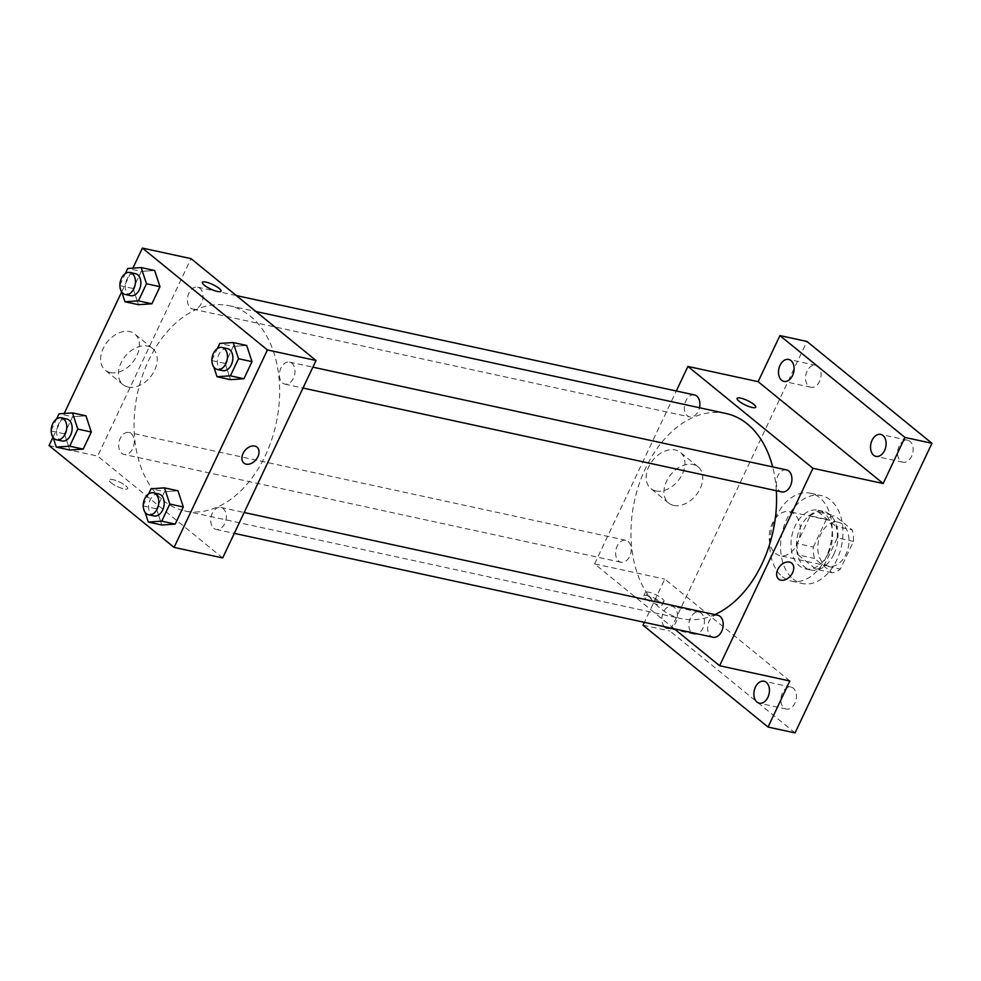 <?xml version="1.0" encoding="UTF-8"?>
<svg xmlns="http://www.w3.org/2000/svg" width="981" height="981" viewBox="0 0 981 981"><rect width="100%" height="100%" fill="white"/><g stroke="black" fill="none" stroke-linecap="round" stroke-linejoin="round"><path stroke-width="0.74" stroke-dasharray="4.91 3.68" d="M775.444 553.407A22.489 15.206 -77.8 0 0 780.018 555.651A22.489 15.206 -77.8 0 0 799.638 536.889A22.489 15.206 -77.8 0 0 789.546 511.677A22.489 15.206 -77.8 0 0 770.919 526.871A22.489 15.206 -77.8 0 0 775.444 553.407M824.065 563.952A22.489 15.206 -77.8 0 0 828.626 566.196A22.489 15.206 -77.8 0 0 848.246 547.435A22.489 15.206 -77.8 0 0 838.166 522.223A22.489 15.206 -77.8 0 0 819.527 537.416A22.489 15.206 -77.8 0 0 824.065 563.952M813.298 547.03L826.394 519.329A29.038 19.62 -77.8 0 1 834.733 515.675L852.281 529.961A29.038 19.62 -77.8 0 1 853.482 541.389L840.386 569.103A29.038 19.62 -77.8 0 1 832.06 572.745L814.512 558.459A29.038 19.62 -77.8 0 1 813.298 547.03L797.099 543.511L810.196 515.81L826.394 519.329M853.482 541.389L837.284 537.882L824.187 565.583L840.386 569.103M832.06 572.745L815.849 569.238L798.301 554.939L814.512 558.459M815.849 569.238A29.038 19.62 -77.8 0 0 824.187 565.583M837.284 537.882A29.038 19.62 -77.8 0 0 836.07 526.454L852.281 529.961M810.196 515.81A29.038 19.62 -77.8 0 1 818.534 512.156L836.07 526.454M797.099 543.511A29.038 19.62 -77.8 0 0 798.301 554.939M833.862 554.277A29.994 20.27 102.2 0 1 810.833 570.01A29.994 20.27 102.2 0 1 797.381 536.399A29.994 20.27 102.2 0 1 823.55 511.383A29.994 20.27 102.2 0 1 833.862 554.277M828.455 553.1A29.994 20.27 -77.8 0 0 818.142 510.218A29.994 20.27 -77.8 0 0 793.298 530.463A29.994 20.27 -77.8 0 0 799.343 565.853A29.994 20.27 -77.8 0 0 805.426 568.833A29.994 20.27 -77.8 0 0 828.455 553.1M818.534 512.156L834.733 515.675M793.126 579.023A44.991 30.399 -77.8 0 0 802.25 583.487A44.991 30.399 -77.8 0 0 841.502 545.976A44.991 30.399 -77.8 0 0 821.33 495.552A44.991 30.399 -77.8 0 0 784.052 525.926A44.991 30.399 -77.8 0 0 793.126 579.023M782.323 576.669A44.991 30.399 -77.8 0 0 791.446 581.144A44.991 30.399 -77.8 0 0 830.699 543.621A44.991 30.399 -77.8 0 0 810.527 493.21A44.991 30.399 -77.8 0 0 773.249 523.584A44.991 30.399 -77.8 0 0 782.323 576.669M807.056 371.198A11.245 7.603 -77.8 0 0 810.931 387.274A11.245 7.603 -77.8 0 0 820.741 377.893A11.245 7.603 -77.8 0 0 815.702 365.288A11.245 7.603 -77.8 0 0 807.056 371.198M690.391 618.018A11.245 7.603 -77.8 0 0 694.254 634.106A11.245 7.603 -77.8 0 0 704.064 624.725A11.245 7.603 -77.8 0 0 699.024 612.119A11.245 7.603 -77.8 0 0 690.391 618.018M782.409 692.991A11.245 7.603 -77.8 0 0 786.272 709.067A11.245 7.603 -77.8 0 0 796.094 699.686A11.245 7.603 -77.8 0 0 791.042 687.08A11.245 7.603 -77.8 0 0 782.409 692.991M899.087 446.159A11.245 7.603 -77.8 0 0 902.949 462.247A11.245 7.603 -77.8 0 0 912.759 452.866A11.245 7.603 -77.8 0 0 907.719 440.261A11.245 7.603 -77.8 0 0 899.087 446.159M795.051 732.917L670.023 631.053L806.922 341.449M664.493 626.7A11.245 7.603 102.2 0 1 663.377 612.156A11.245 7.603 102.2 0 1 672.022 606.258A11.245 7.603 102.2 0 1 675.884 622.346A11.245 7.603 102.2 0 1 670.403 627.975M789.828 680.986L664.799 579.121L644.37 622.334M643.021 625.204L670.023 631.053M674.278 628.821L594.584 563.891L664.799 579.121M594.584 563.891L676.301 391.002M655.872 490.929A23.348 16.272 129.2 0 0 680.483 477.502A23.348 16.272 129.2 0 0 680.299 452.339A23.348 16.272 129.2 0 0 652.929 460.15A23.348 16.272 129.2 0 0 650.808 488.538A23.348 16.272 129.2 0 0 655.872 490.929M726.014 413.504A104.979 70.939 -77.8 0 0 639.048 484.369A104.979 70.939 -77.8 0 0 660.201 608.245A104.979 70.939 -77.8 0 0 681.513 618.68A104.979 70.939 -77.8 0 0 714.818 614.596M776.327 490.721A104.979 70.939 -77.8 0 0 772.672 466.907M694.487 394.951A11.245 7.603 -77.8 0 0 685.167 402.541A11.245 7.603 -77.8 0 0 687.436 415.809A11.245 7.603 -77.8 0 0 689.717 416.937A11.245 7.603 -77.8 0 0 699.49 407.74M717.81 615.246A11.245 7.603 -77.8 0 0 708.49 622.837A11.245 7.603 -77.8 0 0 710.759 636.117A11.245 7.603 -77.8 0 0 713.04 637.233M786.504 469.911A11.245 7.603 -77.8 0 0 777.185 477.514A11.245 7.603 -77.8 0 0 779.454 490.782A11.245 7.603 -77.8 0 0 781.734 491.898M628.073 541.402A11.245 7.603 102.2 0 1 630.342 554.67A11.245 7.603 102.2 0 1 621.022 562.26A11.245 7.603 102.2 0 1 615.97 549.667A11.245 7.603 102.2 0 1 625.792 540.286A11.245 7.603 102.2 0 1 628.073 541.402M645.645 598.643A10.313 2.465 25.3 0 0 655.602 603.965A10.313 2.465 25.3 0 0 662.396 604.652A10.313 2.465 25.3 0 0 654.131 598.018A10.313 2.465 25.3 0 0 643.757 595.847A10.313 2.465 25.3 0 0 645.645 598.643M647.215 595.32A10.313 2.465 25.3 0 0 657.172 600.654A10.313 2.465 25.3 0 0 663.965 601.341A10.313 2.465 25.3 0 0 655.7 594.694A10.313 2.465 25.3 0 0 645.326 592.524A10.313 2.465 25.3 0 0 647.215 595.32M755.738 407.201L755.738 407.201A10.313 2.465 -154.7 0 1 745.364 405.018A10.313 2.465 -154.7 0 1 737.087 398.384L737.099 398.384M673.665 505.436A23.348 16.272 129.2 0 0 698.288 492.008A23.348 16.272 129.2 0 0 698.104 466.833A23.348 16.272 129.2 0 0 670.734 474.657A23.348 16.272 129.2 0 0 668.613 503.045A23.348 16.272 129.2 0 0 673.665 505.436M778.669 579.109L778.669 579.109A10.313 7.186 -50.8 0 1 779.601 566.577A10.313 7.186 -50.8 0 1 791.692 563.119L791.692 563.131M163.287 500.433A104.979 70.939 -77.8 0 0 184.587 510.88A104.979 70.939 -77.8 0 0 276.176 423.326A104.979 70.939 -77.8 0 0 229.1 305.704A104.979 70.939 -77.8 0 0 142.122 376.569A104.979 70.939 -77.8 0 0 163.287 500.433M131.147 433.602A11.245 7.603 102.2 0 1 133.416 446.87A11.245 7.603 102.2 0 1 124.097 454.461A11.245 7.603 102.2 0 1 119.057 441.867A11.245 7.603 102.2 0 1 128.867 432.486A11.245 7.603 102.2 0 1 131.147 433.602M282.54 382.982A11.245 7.603 -77.8 0 0 284.821 384.098A11.245 7.603 -77.8 0 0 294.631 374.717A11.245 7.603 -77.8 0 0 289.591 362.112A11.245 7.603 -77.8 0 0 280.272 369.714A11.245 7.603 -77.8 0 0 282.54 382.982M213.846 528.318A11.245 7.603 -77.8 0 0 216.127 529.433A11.245 7.603 -77.8 0 0 225.937 520.053A11.245 7.603 -77.8 0 0 220.897 507.447A11.245 7.603 -77.8 0 0 211.577 515.037A11.245 7.603 -77.8 0 0 213.846 528.318M190.522 308.009A11.245 7.603 -77.8 0 0 192.803 309.138A11.245 7.603 -77.8 0 0 202.613 299.757A11.245 7.603 -77.8 0 0 197.573 287.151A11.245 7.603 -77.8 0 0 188.254 294.741A11.245 7.603 -77.8 0 0 190.522 308.009M222.687 557.944L97.659 456.091L191.001 258.628M141.239 271.406L154.655 270.498L141.239 271.406L133.158 288.512L141.239 271.406L127.738 268.475M138.493 304.699L133.158 288.512L138.493 304.699M164.563 491.702L177.978 490.794L164.563 491.702L156.482 508.808L164.563 491.702L151.062 488.771M161.816 524.994L156.482 508.808L161.816 524.994M52.974 437.244L64.219 413.455M121.669 291.909L132.913 268.12M233.257 346.367L246.672 345.459L233.257 346.367L225.176 363.473L233.257 346.367L219.756 343.448M230.51 379.659L225.176 363.473L230.51 379.659M72.545 416.741L85.96 415.821L72.545 416.741L64.452 433.835L72.545 416.741L59.032 413.81M69.786 450.034L64.452 433.835L69.786 450.034M49.05 445.546L97.659 456.091M110.338 372.584A23.348 16.272 129.2 0 0 134.961 359.156A23.348 16.272 129.2 0 0 134.765 333.994A23.348 16.272 129.2 0 0 107.407 341.805A23.348 16.272 129.2 0 0 105.286 370.193A23.348 16.272 129.2 0 0 110.338 372.584M110.927 482.64A10.313 2.465 25.3 0 0 120.871 487.974A10.313 2.465 25.3 0 0 127.665 488.648A10.313 2.465 25.3 0 0 119.4 482.014A10.313 2.465 25.3 0 0 109.026 479.844A10.313 2.465 25.3 0 0 110.927 482.64A10.313 2.465 25.3 0 0 120.871 487.962A10.313 2.465 25.3 0 0 127.677 488.648A10.313 2.465 25.3 0 0 119.412 482.014A10.313 2.465 25.3 0 0 109.026 479.832A10.313 2.465 25.3 0 0 110.927 482.627M221.007 291.198L221.007 291.198A10.313 2.465 -154.7 0 1 210.633 289.015A10.313 2.465 -154.7 0 1 202.368 282.381L202.368 282.381M128.143 387.09A23.348 16.272 129.2 0 0 152.766 373.663A23.348 16.272 129.2 0 0 152.57 348.488A23.348 16.272 129.2 0 0 125.212 356.311A23.348 16.272 129.2 0 0 123.079 384.699A23.348 16.272 129.2 0 0 128.143 387.09M243.938 463.106L243.95 463.106A10.313 7.186 -50.8 0 1 244.882 450.573A10.313 7.186 -50.8 0 1 256.961 447.115L256.973 447.128M51.171 430.451L56.616 418.936M53.097 437.416L51.208 431.665M66.757 419.01A11.245 7.603 -77.8 0 0 57.438 426.6A11.245 7.603 -77.8 0 0 59.706 439.868A11.245 7.603 -77.8 0 0 61.987 440.984M50.951 430.904L64.452 433.835M119.866 285.115L125.31 273.601M121.791 292.08L119.903 286.342M135.452 273.674A11.245 7.603 -77.8 0 0 126.132 281.265A11.245 7.603 -77.8 0 0 128.401 294.545A11.245 7.603 -77.8 0 0 130.681 295.661M119.645 285.581L133.158 288.512M143.189 505.411L148.634 493.897M145.114 512.376L143.226 506.637M158.775 493.97A11.245 7.603 -77.8 0 0 149.455 501.561A11.245 7.603 -77.8 0 0 151.724 514.841A11.245 7.603 -77.8 0 0 154.005 515.957M142.981 505.877L156.482 508.808M211.896 360.088L217.341 348.562M213.821 367.041L211.921 361.302M227.482 348.635A11.245 7.603 -77.8 0 0 218.162 356.238A11.245 7.603 -77.8 0 0 220.431 369.506A11.245 7.603 -77.8 0 0 222.712 370.622M211.675 360.542L225.176 363.473M838.166 522.223L789.546 511.677M828.626 566.196L780.018 555.651M805.426 568.833L810.833 570.01M818.142 510.218L823.55 511.383M791.446 581.144L802.25 583.487M810.527 493.21L821.33 495.552M907.719 440.261L880.717 434.399M902.949 462.247L875.947 456.386M791.042 687.08L764.04 681.231M786.272 709.067L759.269 703.205M699.024 612.119L672.022 606.258M694.254 634.106L667.252 628.245M815.702 365.288L788.687 359.438M810.931 387.274L783.917 381.413M645.326 592.524L643.757 595.847M663.965 601.341L662.396 604.652M698.104 466.833L680.299 452.339M668.613 503.045L650.808 488.538M184.587 510.88L681.513 618.68M229.1 305.704L255.918 311.517M625.792 540.286L128.867 432.486M621.022 562.26L124.097 454.461M284.821 384.098L303.006 388.047M289.591 362.112L312.878 367.164M216.127 529.433L234.312 533.37M220.897 507.447L244.171 512.499M192.803 309.138L689.717 416.937M197.573 287.151L236.335 295.563M152.57 348.488L134.765 333.994M123.079 384.699L105.286 370.193"/><path stroke-width="1.47" d="M676.301 391.002L687.914 366.428L758.129 381.67L779.92 335.588L806.922 341.449L931.95 443.302L795.051 732.917L768.049 727.056L643.021 625.204L644.37 622.334M779.92 335.588L904.948 437.44L931.95 443.302M904.948 437.44L883.17 483.523L812.942 468.293L719.613 665.743L789.828 680.986L768.049 727.056M791.692 563.119A10.313 7.186 -50.8 0 1 791.777 574.241A10.313 7.186 -50.8 0 1 780.901 580.163A10.313 7.186 -50.8 0 1 778.669 579.109A10.313 7.186 -50.8 0 1 779.613 566.577A10.313 7.186 -50.8 0 1 791.692 563.131A10.313 7.186 -50.8 0 1 791.777 574.241A10.313 7.186 -50.8 0 1 780.901 580.163A10.313 7.186 -50.8 0 1 778.669 579.109M767.902 697.307A11.245 7.603 102.2 0 1 759.269 703.205A11.245 7.603 102.2 0 1 755.407 687.129A11.245 7.603 102.2 0 1 764.04 681.231A11.245 7.603 102.2 0 1 767.902 697.307M670.403 627.975A11.245 7.603 102.2 0 1 667.252 628.245A11.245 7.603 102.2 0 1 664.493 626.7M792.562 375.515A11.245 7.603 102.2 0 1 783.917 381.413A11.245 7.603 102.2 0 1 780.054 365.337A11.245 7.603 102.2 0 1 788.687 359.438A11.245 7.603 102.2 0 1 792.562 375.515M884.58 450.487A11.245 7.603 102.2 0 1 875.947 456.386A11.245 7.603 102.2 0 1 872.072 440.297A11.245 7.603 102.2 0 1 880.717 434.399A11.245 7.603 102.2 0 1 884.58 450.487M758.129 381.67L883.17 483.523M714.818 614.596A104.979 70.939 -77.8 0 0 776.327 490.721M772.672 466.907A104.979 70.939 -77.8 0 0 726.014 413.504L255.918 311.517M687.914 366.428L812.942 468.293M719.613 665.743L674.278 628.821M699.49 407.74A11.245 7.603 -77.8 0 0 694.487 394.951L236.335 295.563M234.312 533.37L713.04 637.233A11.245 7.603 -77.8 0 0 722.85 627.852A11.245 7.603 -77.8 0 0 717.81 615.246L244.171 512.499M303.006 388.047L781.734 491.898A11.245 7.603 -77.8 0 0 791.557 482.517A11.245 7.603 -77.8 0 0 786.504 469.911L312.878 367.164M737.087 398.384A10.313 2.465 -154.7 0 1 743.892 399.071A10.313 2.465 -154.7 0 1 753.837 404.405A10.313 2.465 -154.7 0 1 755.738 407.189A10.313 2.465 -154.7 0 1 745.364 405.018A10.313 2.465 -154.7 0 1 737.099 398.384A10.313 2.465 -154.7 0 1 743.892 399.071A10.313 2.465 -154.7 0 1 753.837 404.393A10.313 2.465 -154.7 0 1 755.738 407.201M132.913 268.12L142.392 248.083L191.001 258.628L316.029 360.493L222.687 557.944L174.078 547.398L49.05 445.546L52.974 437.244M142.392 248.083L267.421 349.947L316.029 360.493M267.421 349.947L174.078 547.398M246.182 464.172A10.313 7.186 -50.8 0 1 243.95 463.106A10.313 7.186 -50.8 0 1 244.882 450.573A10.313 7.186 -50.8 0 1 256.973 447.128A10.313 7.186 -50.8 0 1 257.047 458.237A10.313 7.186 -50.8 0 1 246.182 464.172M154.655 270.498L159.989 286.685L151.908 303.791L138.493 304.699L151.908 303.791L159.989 286.685L154.655 270.498L141.154 267.568L146.488 283.754L138.407 300.86L124.992 301.768L121.791 292.08M177.978 490.794L183.312 506.981L175.231 524.087L161.816 524.994L175.231 524.087L183.312 506.981L177.978 490.794L164.477 487.864L169.811 504.05L161.73 521.156L148.315 522.064L145.114 512.376M64.219 413.455L121.669 291.909M246.672 345.459L252.019 361.646L243.926 378.752L230.51 379.659L243.926 378.752L252.019 361.646L246.672 345.459L233.171 342.528L238.506 358.715L230.425 375.821L217.009 376.729L213.821 367.041M85.96 415.821L91.294 432.02L83.213 449.114L69.786 450.034L83.213 449.114L91.294 432.02L85.96 415.821L72.459 412.903L77.793 429.089L69.712 446.183L56.285 447.103L53.097 437.416M202.368 282.381A10.313 2.465 -154.7 0 1 209.174 283.068A10.313 2.465 -154.7 0 1 219.119 288.402A10.313 2.465 -154.7 0 1 221.007 291.185A10.313 2.465 -154.7 0 1 210.633 289.015A10.313 2.465 -154.7 0 1 202.368 282.381A10.313 2.465 -154.7 0 1 209.161 283.068A10.313 2.465 -154.7 0 1 219.119 288.402A10.313 2.465 -154.7 0 1 221.007 291.198M256.961 447.115A10.313 7.186 -50.8 0 1 257.047 458.237A10.313 7.186 -50.8 0 1 246.17 464.16A10.313 7.186 -50.8 0 1 243.938 463.106M56.616 418.936L59.032 413.81L72.459 412.903M51.208 431.665L51.171 430.451M56.591 439.819L61.987 440.984A11.245 7.603 -77.8 0 0 71.797 431.615A11.245 7.603 -77.8 0 0 66.757 419.01L61.349 417.832A11.245 7.603 -77.8 0 0 52.042 425.423A11.245 7.603 -77.8 0 0 54.298 438.703A11.245 7.603 -77.8 0 0 56.591 439.819A11.245 7.603 -77.8 0 0 66.401 430.438A11.245 7.603 -77.8 0 0 61.349 417.832M77.793 429.089L91.294 432.02M69.712 446.183L83.213 449.114M56.285 447.103L69.786 450.034M125.31 273.601L127.738 268.475L141.154 267.568M119.903 286.342L119.866 285.115M125.286 294.484L130.681 295.661A11.245 7.603 -77.8 0 0 140.491 286.28A11.245 7.603 -77.8 0 0 135.452 273.674L130.056 272.497A11.245 7.603 -77.8 0 0 120.737 280.1A11.245 7.603 -77.8 0 0 123.005 293.368A11.245 7.603 -77.8 0 0 125.286 294.484A11.245 7.603 -77.8 0 0 135.096 285.103A11.245 7.603 -77.8 0 0 130.056 272.497M146.488 283.754L159.989 286.685M138.407 300.86L151.908 303.791M124.992 301.768L138.493 304.699M148.634 493.897L151.062 488.771L164.477 487.864M143.226 506.637L143.189 505.411M148.609 514.78L154.005 515.957A11.245 7.603 -77.8 0 0 163.827 506.576A11.245 7.603 -77.8 0 0 158.775 493.97L153.379 492.805A11.245 7.603 -77.8 0 0 144.06 500.396A11.245 7.603 -77.8 0 0 146.328 513.664A11.245 7.603 -77.8 0 0 148.609 514.78A11.245 7.603 -77.8 0 0 158.419 505.399A11.245 7.603 -77.8 0 0 153.379 492.805M169.811 504.05L183.312 506.981M161.73 521.156L175.231 524.087M148.315 522.064L161.816 524.994M217.341 348.562L219.756 343.448L233.171 342.528M211.921 361.302L211.896 360.088M217.304 369.457L222.712 370.622A11.245 7.603 -77.8 0 0 232.522 361.241A11.245 7.603 -77.8 0 0 227.482 348.635L222.074 347.47A11.245 7.603 -77.8 0 0 212.754 355.061A11.245 7.603 -77.8 0 0 215.023 368.329A11.245 7.603 -77.8 0 0 217.304 369.457A11.245 7.603 -77.8 0 0 227.114 360.076A11.245 7.603 -77.8 0 0 222.074 347.47M238.506 358.715L252.019 361.646M230.425 375.821L243.926 378.752M217.009 376.729L230.51 379.659"/></g></svg>
